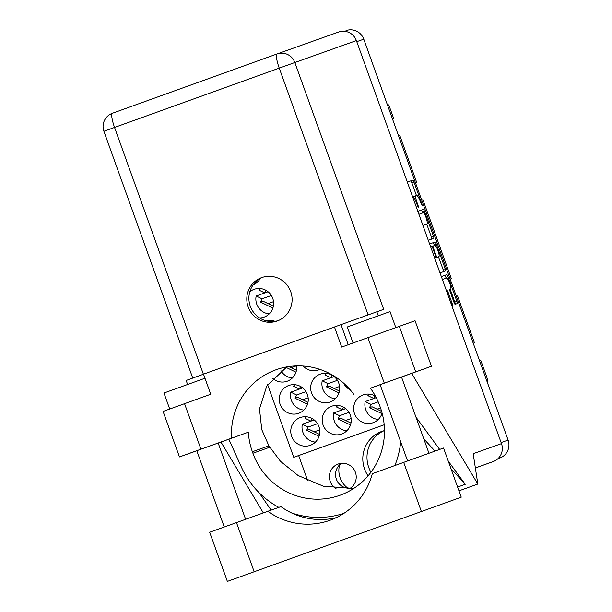 <?xml version="1.0" encoding="UTF-8"?>
<svg xmlns="http://www.w3.org/2000/svg" width="612" height="612" viewBox="0 0 612 612"><rect width="100%" height="100%" fill="white"/><g stroke="black" fill="none" stroke-linecap="round" stroke-linejoin="round"><path stroke-width="0.92" d="M341.435 463.315A13.625 13.365 -109.6 0 0 350.301 488.208M335.996 488.491A13.625 13.365 70.4 0 1 338.214 464.018A13.625 13.365 70.4 0 1 349.33 488.804M347.922 488.208A21.573 21.16 70.4 0 1 339.591 464.822M384.466 430.603A29.529 28.955 -109.6 0 0 381.911 431.383A29.529 28.955 -109.6 0 0 381.819 431.414A29.529 28.955 -109.6 0 0 368.08 475.845M384.038 430.718A29.529 28.955 -109.6 0 0 370.948 472.242M376.212 397.647L365.18 401.571A14.764 14.474 -109.6 0 0 378.27 419.472M375.431 396.163A14.764 14.474 -109.6 0 0 363.184 394.893A14.764 14.474 -109.6 0 0 363.138 394.916A14.764 14.474 -109.6 0 0 354.509 413.681A14.764 14.474 -109.6 0 0 373.091 422.708A14.764 14.474 -109.6 0 0 373.144 422.693A14.764 14.474 -109.6 0 0 382.087 413.031M369.243 394.128A14.764 14.474 -109.6 0 0 367.896 395.643L373.748 398.466L374.934 395.872M343.607 383.143A14.764 14.474 -109.6 0 0 350.263 389.921M345.665 408.648L333.747 412.893A14.764 14.474 -109.6 0 0 346.843 430.794M331.704 406.23A14.764 14.474 -109.6 0 0 323.082 425.003A14.764 14.474 -109.6 0 0 341.71 434.015A14.764 14.474 -109.6 0 0 350.339 415.242A14.764 14.474 -109.6 0 0 331.758 406.215A14.764 14.474 -109.6 0 0 331.704 406.23M337.816 405.45A14.764 14.474 -109.6 0 0 336.47 406.965L342.315 409.788L343.5 407.194M334.129 376.594L322.21 380.84A14.764 14.474 -109.6 0 0 335.3 398.741M320.168 374.177A14.764 14.474 -109.6 0 0 311.539 392.95A14.764 14.474 -109.6 0 0 330.166 401.962A14.764 14.474 -109.6 0 0 338.796 383.188A14.764 14.474 -109.6 0 0 320.168 374.177M326.272 373.397A14.764 14.474 -109.6 0 0 324.926 374.911L330.778 377.734L331.964 375.141M303.116 366.037A14.764 14.474 -109.6 0 0 319.885 369.38M314.239 419.97L302.32 424.215A14.764 14.474 -109.6 0 0 315.41 442.116M300.278 417.552A14.764 14.474 -109.6 0 0 291.649 436.325A14.764 14.474 -109.6 0 0 310.276 445.337A14.764 14.474 -109.6 0 0 318.906 426.564A14.764 14.474 -109.6 0 0 300.278 417.552M306.382 416.772A14.764 14.474 -109.6 0 0 305.036 418.287L310.881 421.11L312.074 418.516M302.695 387.916L290.776 392.162A14.764 14.474 -109.6 0 0 303.866 410.063M288.734 385.499A14.764 14.474 -109.6 0 0 280.105 404.272A14.764 14.474 -109.6 0 0 298.687 413.299A14.764 14.474 -109.6 0 0 298.74 413.284A14.764 14.474 -109.6 0 0 307.369 394.511A14.764 14.474 -109.6 0 0 288.788 385.483A14.764 14.474 -109.6 0 0 288.734 385.499M294.839 384.719A14.764 14.474 -109.6 0 0 293.5 386.233L299.345 389.048L300.53 386.463M280.939 370.673A14.764 14.474 -109.6 0 0 292.329 378.009M272.57 378.231A14.764 14.474 -109.6 0 0 296.621 365.899M271.759 320.612A14.764 14.474 -109.6 0 0 270.894 321.53M268.071 291.756L256.16 296.001A14.764 14.474 -109.6 0 0 269.249 313.902M259.618 317.957A14.764 14.474 -109.6 0 0 264.07 317.138A14.764 14.474 -109.6 0 0 264.116 317.115A14.764 14.474 -109.6 0 0 272.745 298.35A14.764 14.474 -109.6 0 0 249.795 291.817M260.222 288.558A14.764 14.474 -109.6 0 0 258.876 290.065L264.721 292.888L265.914 290.302M256.03 281.597A14.764 14.474 -109.6 0 0 257.706 281.849M442.399 279.516L446.615 278.009A5.967 1.17 70.2 0 1 449.736 283.226A5.967 1.17 70.2 0 1 450.654 289.231L449.843 289.522A2.226 0.436 70.2 0 0 450.187 291.763L453.997 302.359A2.226 0.436 70.2 0 0 455.167 304.309L457.248 303.567A2.226 0.436 70.2 0 0 456.904 301.326L447.992 276.57A2.226 0.436 70.2 0 0 446.821 274.62L441.344 276.578L446.821 274.62M447.02 290.524L446.439 290.731L447.02 290.524A2.226 0.436 70.2 0 1 448.191 292.475L452.008 303.07A2.226 0.436 70.2 0 1 452.344 305.312L451.763 305.526M428.278 240.287L433.763 238.336A2.226 0.436 70.2 0 0 433.418 236.094L424.506 211.339A2.226 0.436 70.2 0 0 423.336 209.388L417.858 211.339L423.336 209.388M346.055 30.6L346.01 30.615A14.084 13.808 70.4 0 1 363.773 39.183L508.098 440.074A14.084 13.808 70.4 0 1 499.882 458.006L497.916 458.709M413.605 197.24A7.137 1.4 70.2 0 1 413.934 196.421L416.65 195.442A7.137 1.4 70.2 0 1 420.383 201.685L422.234 205.938L421.997 204.37L413.972 182.078A2.226 0.436 70.2 0 0 412.802 180.127L407.324 182.078L412.802 180.127M413.934 196.421L416.03 195.664A7.137 1.4 70.2 0 0 417.132 202.847L418.409 207.3L417.591 205.938L418.164 205.731M412.649 196.865L412.817 196.804A7.137 1.4 70.2 0 1 416.55 203.054L417.591 205.938M434.451 245.542L434.153 244.716L436.249 243.958A2.226 0.436 70.2 0 0 435.078 242.008L429.601 243.958L435.078 242.008M436.249 243.958L445.161 268.706A2.226 0.436 70.2 0 1 445.505 270.955L440.02 272.906M434.696 258.119L435.775 257.736A2.226 0.436 70.2 0 0 435.43 255.487L432.898 248.464A2.226 0.436 70.2 0 0 431.735 246.514L430.657 246.896M275.086 321.315A14.764 14.474 -109.6 0 0 266.909 321.009M253.2 284.825A14.764 14.474 -109.6 0 0 260.276 278.452M307.698 480.649L298.664 455.573L384.175 424.774L293.76 457.317L267.612 384.696M298.664 455.573L293.76 457.317M256.16 296.001L262.005 298.817L260.505 302.091L272.883 308.065M285.995 367.361L295.963 372.173M290.776 392.162L296.621 394.985L295.122 398.251L307.499 404.226M302.32 424.215L308.165 427.038L306.666 430.305L319.043 436.279M322.21 380.84L328.055 383.663L326.556 386.929L338.933 392.904M333.747 412.893L339.599 415.716L338.099 418.983L350.469 424.957M365.18 401.571L371.025 404.394L369.526 407.668L381.903 413.636M387.633 105.471L388.842 105.035L393.654 118.414A9.31 9.134 -109.6 0 0 392.56 119.156M392.453 118.843L393.654 118.414M387.189 104.239L388.842 105.035M479.448 360.491L480.657 360.063L486.701 376.854A11.812 11.582 70.4 0 1 487.328 382.37M473.229 343.225L474.438 342.797A9.31 9.134 -109.6 0 0 473.344 343.531M479.341 360.185A9.31 9.134 -109.6 0 0 480.657 360.063M456.368 296.384L457.577 295.948L474.438 342.797M450.149 279.118L451.358 278.682A9.31 9.134 -109.6 0 0 450.264 279.424M456.261 296.078A9.31 9.134 -109.6 0 0 457.577 295.948M421.744 200.216L422.953 199.787L451.358 278.682M415.533 182.95L416.734 182.521A9.31 9.134 -109.6 0 0 415.64 183.263M421.637 199.917A9.31 9.134 -109.6 0 0 422.953 199.787M398.664 136.109L399.873 135.68L416.734 182.521M398.557 135.81A9.31 9.134 -109.6 0 0 399.873 135.68M416.443 195.519L411.876 182.835A2.226 0.436 70.2 0 0 410.706 180.884M422.708 212.93L422.41 212.096A2.226 0.436 70.2 0 0 421.24 210.145M431.697 239.07A2.226 0.436 70.2 0 0 431.322 236.844L426.748 224.153M422.953 225.507L424.858 224.833A7.137 1.4 70.2 0 0 424.858 224.826L426.954 224.076A7.137 1.4 70.2 0 0 425.853 216.893L423.94 212.486L418.914 214.277M424.858 224.833L422.953 225.499M438.49 256.765L443.065 269.464L445.161 268.706M443.44 271.69A2.226 0.436 70.2 0 0 443.065 269.464M436.8 257.377L438.896 256.619A5.967 1.17 70.2 0 0 437.97 250.622A5.967 1.17 70.2 0 0 434.849 245.404L433.135 246.016A2.226 0.436 70.2 0 0 433.48 248.258L436.004 255.28A2.226 0.436 70.2 0 0 437.175 257.231L435.078 257.989L437.175 257.231M434.153 244.716A2.226 0.436 70.2 0 0 432.982 242.757M446.194 278.162L445.896 277.328A2.226 0.436 70.2 0 0 444.725 275.377M455.183 304.302A2.226 0.436 70.2 0 0 454.808 302.083L450.233 289.384M273.365 306.184L263.022 301.196L260.505 302.091M268.033 303.613L273.526 301.662M271.368 295.489L262.005 298.817M268.025 291.717L264.721 292.888M296.445 370.298L288.749 366.58M291.113 367.72L296.208 365.907M307.989 402.352L297.639 397.356L295.122 398.251M302.657 399.774L308.142 397.823M305.985 391.649L296.621 394.985M302.649 387.878L299.345 389.048M319.525 434.405L309.182 429.41L306.666 430.305M314.193 431.835L319.686 429.876M317.529 423.703L308.165 427.038M314.185 419.931L310.881 421.11M339.415 391.03L329.072 386.034L326.556 386.929M334.083 388.459L339.576 386.501M337.419 380.327L328.055 383.663M334.075 376.556L330.778 377.734M350.959 423.083L340.609 418.088L338.099 418.983M345.627 420.513L351.112 418.554M348.955 412.381L339.599 415.716M345.619 408.609L342.315 409.788M381.628 411.394L372.042 406.773L369.526 407.668M377.061 409.191L380.526 407.952M378.185 401.847L371.025 404.394M376.189 397.593L373.748 398.466M461.249 497.173L443.555 448.022L372.31 473.65A69.041 67.71 -109.6 0 1 329.853 520.322A69.041 67.71 -109.6 0 1 267.842 511.28L209.671 532.249L227.366 581.4L461.249 497.173L227.366 581.4M169.708 409.023L163.947 393.019L204.974 378.239M353.055 342.98L347.295 326.976L366.557 320.03L390.035 311.592L395.803 327.604M428.966 453.255L401.503 376.977L404.754 375.806L376.61 385.942L380.136 384.68L407.592 460.943M218.163 443.027L193.262 451.985L196.789 450.715L224.244 526.978M290.715 291.633A23.049 22.606 -109.6 0 0 261.714 277.58A23.049 22.606 -109.6 0 0 248.181 306.956A23.049 22.606 -109.6 0 0 277.182 321.009A23.049 22.606 -109.6 0 0 290.715 291.633M278.223 320.612A23.049 22.606 70.4 0 1 250.277 306.207A23.049 22.606 70.4 0 1 262.77 277.236M179.461 456.942L163.075 411.425L184.549 403.675L200.935 449.193L179.461 456.942L196.812 450.769M277.167 53.917L338.62 32.031A14.084 13.808 70.4 0 1 338.666 32.008A14.084 13.808 70.4 0 1 356.383 40.599L501.48 443.623L473.183 453.706L477.827 484.046L411.662 373.389L408.908 374.368L431.437 366.259L384.282 383.158L367.896 337.64L341.703 347.073L334.473 326.984L203.505 374.154L210.742 394.243L184.549 403.675M367.896 337.64L399.33 326.341L415.716 371.859M431.437 366.259L415.051 320.742L399.33 326.341M384.282 383.158L370.413 388.222A69.041 67.71 70.4 0 1 379.769 405.848L380.312 407.355A69.041 67.71 70.4 0 1 339.775 495.338A69.041 67.71 70.4 0 1 252.909 453.24L252.373 451.74A69.041 67.71 70.4 0 1 248.342 432.187L218.178 443.065M380.151 384.711L370.413 388.222M411.662 373.389L401.526 377.038M457.608 487.06L465.25 484.306L448.313 461.226M439.646 449.415L415.976 417.17M263.336 512.902L220.978 442.071M477.827 484.046L458.969 490.839M248.342 432.187L200.935 449.193M501.48 443.623A14.084 13.808 70.4 0 1 493.264 461.555L475.371 467.996M378.293 315.8L376.847 311.776L383.701 309.335L294.839 62.516L356.383 40.599M187.609 384.481L186.163 380.457L203.521 374.2M353.644 394.189A69.041 67.71 -109.6 0 0 276.134 369.725A69.041 67.71 -109.6 0 0 231.573 438.161M376.847 311.776L334.473 326.984M286.798 366.902L266.763 386.057L259.503 408.954L261.768 429.647L268.89 445.857L280.472 461.31L298.098 475.509L323.457 486.249L353.767 488.414M228.842 439.209L241.312 466.933A85.167 83.523 -109.6 0 0 278.812 507.371M291.71 512.994A85.167 83.523 -109.6 0 0 309.488 516.933A85.167 83.523 -109.6 0 0 343.86 513.384M394.878 465.518A85.167 83.523 -109.6 0 0 400.692 441.757M271.124 510.11L259.106 492.706M423.756 438.789L434.979 451.09M450.983 468.654L465.25 484.306M267.842 511.28L280.923 506.621A69.041 67.71 -109.6 0 0 336.271 517.653M508.098 440.074L501.106 442.568M363.773 39.183L356.773 41.677M499.882 458.006L497.931 458.702M485.492 377.283L486.701 376.854M416.55 203.054L417.132 202.847M411.876 182.835L413.972 182.078M421.416 204.576L421.997 204.37M422.41 212.096L424.506 211.339M431.322 236.844L433.418 236.094M431.766 246.506L433.135 246.016L431.766 246.506M432.906 248.464L433.48 248.258M435.43 255.495L436.004 255.28M447.196 292.834L448.191 292.475M451.006 303.43L452.008 303.07M445.896 277.328L447.992 276.57M454.808 302.083L456.904 301.326M277.075 53.948A14.084 13.808 70.4 0 1 277.121 53.932A14.084 14.084 0 0 0 277.075 53.948L112.379 113.266L277.075 53.948A14.084 2.762 70.2 0 0 279.248 68.123L114.551 127.441L203.398 374.238M368.103 314.92L279.248 68.123L294.839 62.516A14.084 13.808 70.4 0 0 277.121 53.932L338.666 32.008M493.264 461.555L475.363 467.928M268.89 445.857L252.373 451.74M269.724 447.25L252.909 453.24M103.902 131.289L114.551 127.441A14.084 2.762 70.2 0 1 112.379 113.266A14.084 14.084 0 0 0 103.902 131.289L192.749 378.078M348.236 344.724L341.014 324.658M236.469 522.579L254.164 571.73M403.683 462.351L421.377 511.502M245.619 519.282L218.155 443.012M309.488 516.933L309.879 516.979"/></g></svg>

